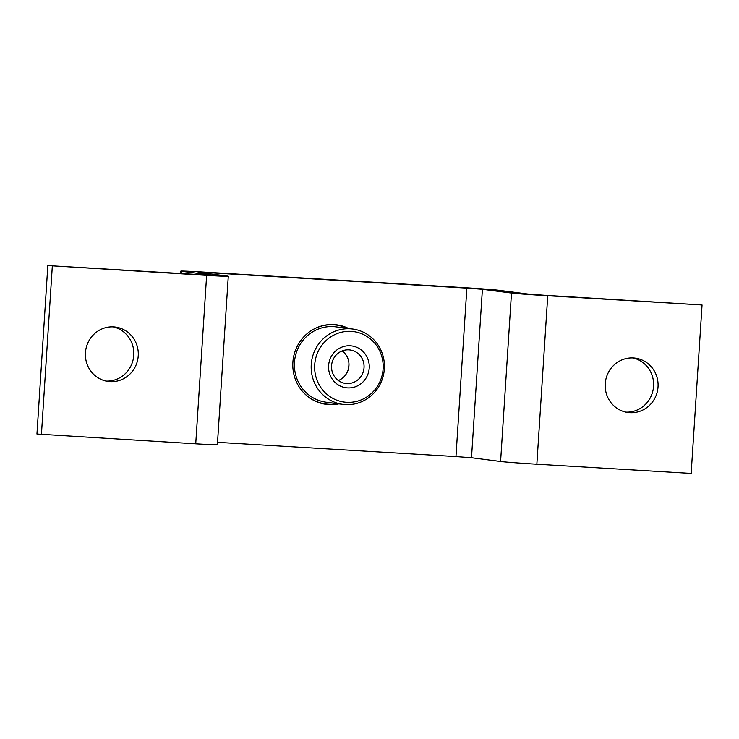 <?xml version="1.0" encoding="UTF-8"?>
<svg xmlns="http://www.w3.org/2000/svg" width="739" height="739" viewBox="0 0 739 739"><rect width="100%" height="100%" fill="white"/><g stroke="black" fill="none" stroke-linecap="round" stroke-linejoin="round"><path stroke-width="1.11" d="M348.605 328.495A40.1 38.64 97.4 0 0 336.605 324.818A40.1 38.64 97.4 0 0 292.884 362.276A40.1 38.64 97.4 0 0 326.324 404.353A40.1 38.64 97.4 0 0 338.868 403.845M632.898 357.916A27.435 26.438 -82.6 0 1 653.553 386.312A27.435 26.438 -82.6 0 1 625.887 412.14M658.024 386.894A27.435 26.438 -82.6 0 1 628.113 412.528A27.435 26.438 -82.6 0 1 605.232 383.744A27.435 26.438 -82.6 0 1 635.143 358.11A27.435 26.438 -82.6 0 1 658.024 386.894M113.113 326.86A27.435 26.438 -82.6 0 1 133.768 355.256A27.435 26.438 -82.6 0 1 106.102 381.084M138.239 355.838A27.435 26.438 -82.6 0 1 108.328 381.472A27.435 26.438 -82.6 0 1 85.447 352.688A27.435 26.438 -82.6 0 1 115.358 327.054A27.435 26.438 -82.6 0 1 138.239 355.838M455.963 456.582L471.5 457.737L500.589 461.496A29.551 0.527 -176.3 0 0 536.847 464.212L691.159 473.431L702.05 304.967L543.267 295.175L527.729 294.011L498.64 290.251A29.551 0.527 3.7 0 0 462.383 287.545L202.486 272.017A29.551 0.527 3.7 0 0 180.833 271.121A29.551 0.527 3.7 0 0 181.896 271.324L210.984 275.084L202.153 274.788L47.841 265.569L206.634 275.37A29.551 0.527 3.7 0 0 228.286 276.266A29.551 0.527 3.7 0 0 227.224 276.053L198.135 272.303L206.966 272.589L466.854 288.118L455.963 456.582L217.543 442.338M471.5 457.737L482.401 289.282L511.48 293.041A29.551 0.527 3.7 0 0 547.738 295.748L702.05 304.967M482.401 289.282L466.854 288.118M228.286 276.266L217.386 444.721A29.551 0.527 -176.3 0 1 195.733 443.825L36.95 434.033L47.841 265.569M52.321 266.151L41.421 434.606M352.669 329.021L335.885 326.85A37.985 36.608 97.4 0 0 294.649 360.364A37.985 36.608 97.4 0 0 326.148 402.201L342.933 404.372A37.985 36.608 97.4 0 0 384.169 370.867A37.985 36.608 97.4 0 0 352.669 329.021A37.985 36.608 97.4 0 0 311.433 362.526A37.985 36.608 97.4 0 0 342.933 404.372M314.879 362.941A35.555 34.262 97.4 0 0 344.836 402.155A35.555 34.262 97.4 0 0 382.95 370.738A35.555 34.262 97.4 0 0 353.002 331.525A35.555 34.262 97.4 0 0 314.879 362.941M369.121 369.158A21.108 20.341 97.4 0 0 351.339 345.88A21.108 20.341 97.4 0 0 328.707 364.521A21.108 20.341 97.4 0 0 346.489 387.809A21.108 20.341 97.4 0 0 369.121 369.158M363.957 368.549A16.886 16.267 97.4 0 0 349.963 349.953A16.886 16.267 97.4 0 0 331.635 364.844A16.886 16.267 97.4 0 0 345.63 383.439A16.886 16.267 97.4 0 0 363.957 368.549M338.333 380.52A16.886 16.267 97.4 0 0 348.863 366.599A16.886 16.267 97.4 0 0 342.157 350.923M348.004 370.341A23.214 22.373 97.4 0 0 348.771 366.498A23.214 22.373 97.4 0 0 348.919 363.218M181.748 273.569L181.896 271.324M500.589 461.496L511.48 293.041M206.911 273.43L206.966 272.589M536.847 464.212L547.738 295.748M206.634 275.37L195.733 443.825M303.581 392.612A39.804 38.363 97.4 0 0 337.52 403.67M347.256 328.319A39.804 38.363 97.4 0 0 311.618 330.388M180.833 271.121L180.685 273.513"/></g></svg>
